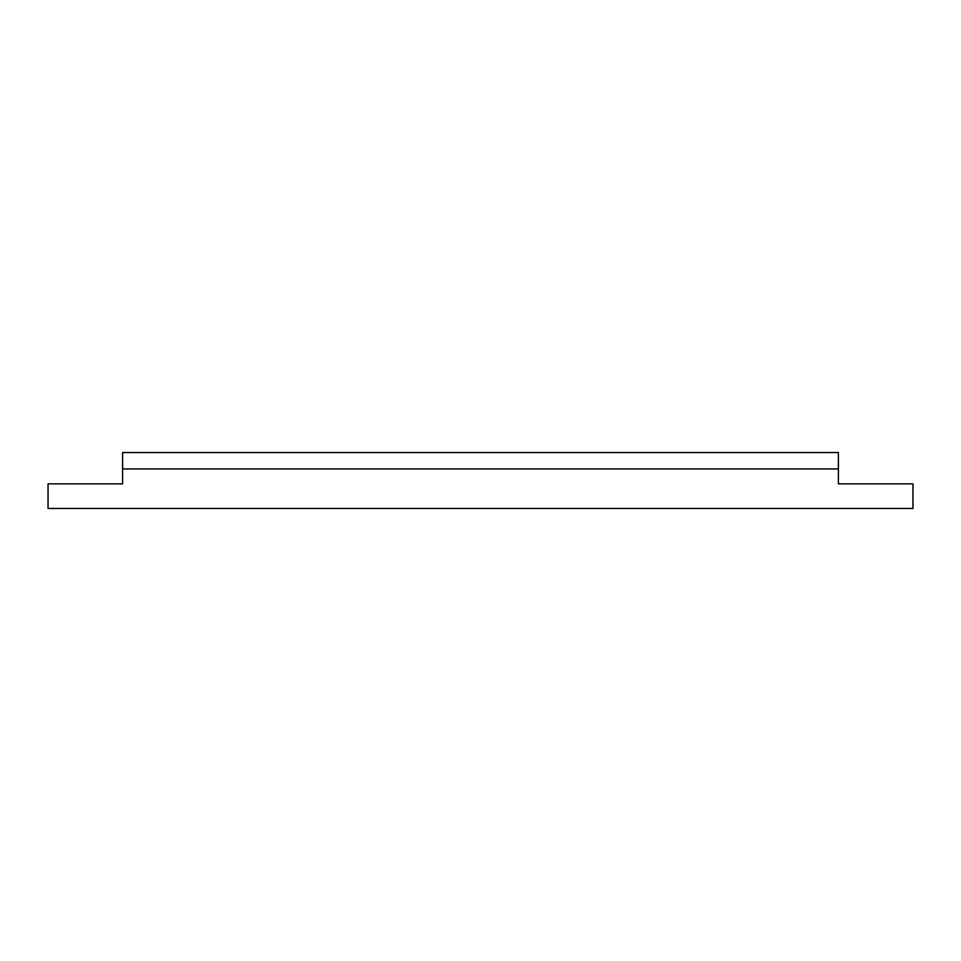 <?xml version="1.0" encoding="UTF-8"?>
<svg xmlns="http://www.w3.org/2000/svg" width="961" height="961" viewBox="0 0 961 961"><rect width="100%" height="100%" fill="white"/><g stroke="black" fill="none" stroke-linecap="round" stroke-linejoin="round"><path stroke-width="1.44" d="M838.388 483.851L912.95 483.851L912.95 508.465L48.05 508.465L48.05 483.851L122.612 483.851L122.612 468.944L838.388 468.944L838.388 483.851M838.388 452.535L838.388 468.944L122.612 468.944L122.612 452.535L838.388 452.535"/></g></svg>
